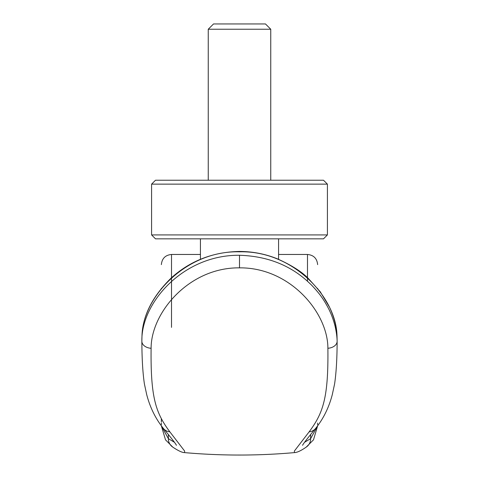 <?xml version="1.0" encoding="UTF-8"?>
<svg xmlns="http://www.w3.org/2000/svg" width="479" height="479" viewBox="0 0 479 479"><rect width="100%" height="100%" fill="white"/><g stroke="black" fill="none" stroke-linecap="round" stroke-linejoin="round"><path stroke-width="0.72" d="M239.5 184.134L327.408 184.134L323.499 180.23L155.501 180.23L151.592 184.134L239.5 184.134M200.432 259.319L200.432 238.835L155.501 238.835L151.592 234.926L327.408 234.926L327.408 184.134M200.432 238.835L323.499 238.835L327.408 234.926M278.568 259.319L278.568 238.835M208.245 29.237L213.532 23.95L265.468 23.95L270.755 29.237L208.245 29.237L208.245 180.23M239.5 267.857L239.5 255.277C267.851 256.145 291.346 265.594 309.985 283.61C312.679 285.993 319.631 293.938 321.708 297.243C324.02 300.135 329.061 309.195 329.899 311.398C331.989 315.948 333.713 320.87 335.066 326.169C336.33 331.737 337.018 336.713 337.132 341.096A1186.687 606.055 0.5 0 0 336.976 334.893L336.965 334.743C335.581 296.267 292.34 250.391 239.5 251.822C186.553 250.427 143.484 296.25 142.029 334.743L142.023 334.893A1185.956 605.947 -178.2 0 0 141.862 341.09L141.862 341.192A10.155 7.071 -179.9 0 0 141.862 341.288A10.155 7.071 -179.9 0 0 151.107 348.287C150.508 398.127 155.956 413.132 169.865 431.848L184.672 451.104L184.481 452.607C221.16 455.858 257.84 455.858 294.519 452.607L294.328 451.104L309.135 431.848C323.044 413.126 328.486 398.133 327.887 348.275C327.965 312.619 289.885 267.318 239.5 267.857C189.247 267.288 151.047 312.494 151.107 348.293M239.5 255.277C183.451 254.636 141.131 302.62 141.862 341.09M142.029 334.743L142.065 334.342M174.416 442.267L168.363 438.65L161.381 425.879M317.613 425.879L310.637 438.65L304.578 442.273M317.637 424.831L317.637 423.077M161.357 288.412C161.357 257.115 161.357 257.115 161.357 288.412M161.357 424.831L161.357 423.077L161.357 424.831M161.357 422.041L161.357 418.706L161.357 422.041M317.637 288.412C317.637 257.115 317.637 257.115 317.637 288.412M337.132 341.096L337.132 341.168A10.161 7.071 -0.1 0 1 337.138 341.264C337.078 358.675 336.234 372.878 334.605 383.883L332.294 394.618C328.887 407.647 323.301 418.945 315.535 428.513L315.535 428.513C302.081 444.877 303.261 444.338 302.53 445.296L302.536 445.29M336.965 334.743L336.935 334.342M327.887 348.269A10.161 7.071 -0.1 0 0 337.138 341.264M239.5 251.822L239.5 251.445C252.673 251.481 265.33 253.954 277.479 258.87C291.699 265.312 302.015 271.886 308.434 278.58L320.241 291.753L329.606 307.398C333.851 316.649 336.3 325.696 336.953 334.546M161.375 425.867L165.5 439.83L172.757 447.099A10.161 9.993 -56.2 0 1 168.363 438.65L168.363 434.501M171.518 327.373L171.518 254.463C165.357 255.073 161.968 258.462 161.357 264.624M307.482 281.275L307.482 254.463L278.568 254.463M310.637 434.501L310.637 438.65A10.161 9.993 -123.8 0 1 306.243 447.099L313.494 439.842L317.625 425.867M309.135 431.848A10.161 9.628 39.6 0 0 315.535 428.513M169.865 431.848A10.161 9.628 140.4 0 1 163.459 428.513L163.459 428.513C155.693 418.945 150.107 407.647 146.706 394.618L144.401 383.924C142.766 372.925 141.922 358.711 141.862 341.288M270.755 29.237L270.755 180.23M151.592 234.926L151.592 184.134M142.041 334.546C143.131 314.793 152.933 295.866 171.446 277.766C190.438 260.732 213.119 251.96 239.5 251.445M200.432 254.463L171.518 254.463M307.482 254.463C313.643 255.073 317.026 258.456 317.637 264.624M294.519 452.607C297.214 452.499 301.117 450.661 306.243 447.099M172.757 447.099C178.188 450.739 182.092 452.577 184.475 452.607M163.459 428.513C176.919 444.877 175.733 444.338 176.464 445.296L176.464 445.29"/></g></svg>
